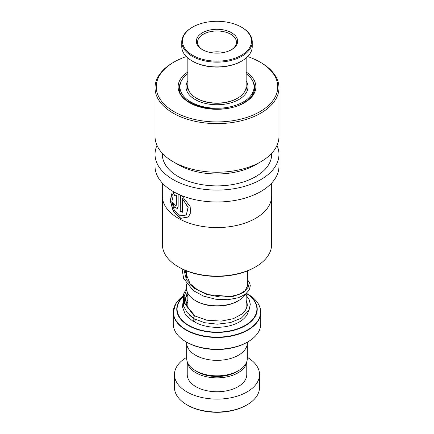 <?xml version="1.0" encoding="UTF-8"?>
<svg xmlns="http://www.w3.org/2000/svg" width="434" height="434" viewBox="0 0 434 434"><rect width="100%" height="100%" fill="white"/><g stroke="black" fill="none" stroke-linecap="round" stroke-linejoin="round"><path stroke-width="0.65" d="M247.326 343.804L247.326 358.327A30.326 17.512 180 0 1 238.445 370.712L236.416 371.878A27.461 15.852 180 0 1 197.584 371.878L195.555 370.712A30.326 17.512 180 0 1 186.674 358.327L186.674 343.804M238.445 370.712A30.326 17.512 180 0 1 195.555 370.712L197.584 371.878M238.494 300.654L237.637 301.153A29.181 16.85 180 0 1 196.363 301.153L195.506 300.654A30.396 17.55 0 0 0 238.494 300.654A30.396 17.55 0 0 0 245.655 294.1M258.756 304.695A43.742 25.253 180 0 1 260.742 312.22C260.546 305.151 256.239 299.124 247.83 294.144L246.528 293.389L247.83 294.144A43.601 25.172 0 0 1 247.83 329.742A43.601 25.172 0 0 1 186.17 329.742A43.601 25.172 0 0 1 182.909 296.248L175.754 303.729L173.258 312.22A43.742 25.253 180 0 1 175.244 304.695M247.933 341.818L247.071 342.317A42.527 24.554 180 0 1 186.929 342.317L186.072 341.818A43.742 25.253 0 0 0 247.933 341.818A43.742 25.253 0 0 0 260.742 323.959L260.742 312.22A43.742 25.253 180 0 1 233.742 335.553A43.742 25.253 180 0 1 186.072 330.079A43.742 25.253 180 0 1 173.258 312.22L173.258 323.959A43.742 25.253 0 0 0 186.067 341.818A43.742 25.253 0 0 0 186.072 341.818L186.929 342.317M247.375 342.138L247.375 342.811A30.375 17.539 180 0 1 228.626 359.016A30.375 17.539 180 0 1 195.522 355.213A30.375 17.539 180 0 1 186.625 342.811L186.625 342.138M186.604 284.01L186.604 288.247A30.396 17.55 0 0 0 195.506 300.654L196.363 301.153M247.071 404.819L246.214 405.313A41.311 23.854 180 0 1 187.786 405.313L186.929 404.819A42.527 24.554 0 0 0 247.071 404.819A42.527 24.554 0 0 0 259.527 387.459L259.527 374.558A42.527 24.554 0 0 0 247.326 357.345M187.304 361.891A29.767 17.186 0 0 0 195.951 372.822A29.767 17.186 0 0 0 227.411 376.772A29.767 17.186 0 0 0 246.696 361.891M187.233 361.674L187.233 374.558A29.767 17.186 0 0 0 195.951 386.71A29.767 17.186 0 0 0 228.392 390.437A29.767 17.186 0 0 0 246.767 374.558L246.767 361.674M186.674 357.345A42.527 24.554 0 0 0 174.473 374.558A42.527 24.554 0 0 0 186.929 391.918A42.527 24.554 0 0 0 233.275 397.246A42.527 24.554 0 0 0 259.527 374.558M174.473 374.558L174.473 387.459A42.527 24.554 0 0 0 186.929 404.819L187.786 405.313M187.841 73.644A37.058 21.396 0 0 0 179.942 86.849A37.058 21.396 0 0 0 184.683 97.325A37.058 21.396 0 0 0 226.374 107.551A37.058 21.396 0 0 0 254.058 86.849L254.058 91.607M247.624 89.561L247.809 88.764M187.363 88.059L187.841 84.587M187.841 80.805A30.982 17.886 0 0 0 186.018 86.849A30.982 17.886 0 0 0 189.983 95.605A30.982 17.886 0 0 0 224.839 104.155A30.982 17.886 0 0 0 247.982 86.849A30.982 17.886 0 0 0 246.159 80.805M254.058 86.849A37.058 21.396 0 0 0 249.317 76.373A37.058 21.396 0 0 0 246.159 73.644M237.62 98.16L237.105 98.458A28.432 16.416 180 0 1 227.508 102.104A28.432 16.416 180 0 1 196.895 98.458L196.38 98.16A29.159 16.834 0 0 0 227.779 101.898A29.159 16.834 0 0 0 237.62 98.16A29.159 16.834 0 0 0 246.159 86.252L246.159 57.988M229.754 59.724A34.508 19.921 0 0 0 241.402 27.125A34.508 19.921 0 0 0 204.246 22.698A34.508 19.921 0 0 0 192.598 27.125A34.508 19.921 0 0 0 188.172 52.161A34.508 19.921 0 0 0 229.754 59.724M241.402 27.125L241.917 27.423A35.235 20.344 180 0 1 252.235 41.805A35.235 20.344 180 0 1 230.025 60.711A35.235 20.344 180 0 1 181.765 41.805A35.235 20.344 180 0 1 192.083 27.423L192.598 27.125M241.917 60.955L241.402 61.254A34.508 19.921 180 0 1 229.754 65.675A34.508 19.921 180 0 1 192.598 61.254L192.083 60.955A35.235 20.344 0 0 0 230.025 65.474A35.235 20.344 0 0 0 241.917 60.955A35.235 20.344 0 0 0 252.235 46.568L252.235 41.805M224.633 52.292A20.658 11.924 180 0 1 202.396 49.644A20.658 11.924 180 0 1 209.367 30.13A20.658 11.924 180 0 1 234.257 34.655A20.658 11.924 180 0 1 231.604 49.644A20.658 11.924 180 0 1 224.633 52.292M231.165 49.894A19.443 11.224 0 0 0 236.443 42.206A19.443 11.224 0 0 0 209.812 31.774A19.443 11.224 0 0 0 197.557 42.206A19.443 11.224 0 0 0 202.835 49.894M187.841 57.988L187.841 86.252A29.159 16.834 0 0 0 196.38 98.16M181.765 41.805L181.765 46.568A35.235 20.344 0 0 0 192.083 60.955M223.678 52.498A19.443 11.224 0 0 0 210.322 52.498M271.581 197.861L271.581 244.592A54.581 31.514 180 0 1 255.593 266.877L254.736 267.371A53.366 30.809 180 0 1 179.264 267.371L178.407 266.877A54.581 31.514 180 0 1 162.419 244.592L162.419 197.861M254.736 267.371L255.593 266.877A54.581 31.514 180 0 1 178.407 266.877M271.679 183.056L271.679 195.978A54.679 31.568 180 0 1 255.664 218.302L255.593 218.34A54.581 31.514 180 0 1 178.407 218.34A54.581 31.514 180 0 1 178.369 218.324M255.593 218.34L255.664 218.302A54.679 31.568 180 0 1 178.336 218.302A54.679 31.568 180 0 1 162.321 195.978L162.321 183.056M180.246 195.023L180.246 211.163A54.679 31.568 180 0 0 182.448 212.253L182.448 198.712L188.036 207.403L186.246 215.052L180.17 215.801L174.338 210.251L171.75 201.924L173.117 196.054L171.913 193.396L170.188 200.687L173.274 211.358L180.636 218.367L188.416 217.005L190.743 212.438L190.114 206.481L181.721 195.631M174.956 192.501L173.106 192.685L174.37 195.316L176.161 195.235L176.161 205.217L175.857 205.884L174.284 203.937A54.679 31.568 180 0 1 172.531 202.602L174.142 207.116L177.24 208.439L178.146 206.443L178.146 194.09M277.006 145.385A61.97 35.778 180 0 1 278.97 154.314A61.97 35.778 180 0 1 260.818 179.611A61.97 35.778 180 0 1 193.287 187.363A61.97 35.778 180 0 1 155.03 154.314A61.97 35.778 180 0 1 156.994 145.385M278.97 154.314L278.97 166.217A61.97 35.778 180 0 1 260.818 191.513A61.97 35.778 180 0 1 193.287 199.271A61.97 35.778 180 0 1 155.03 166.217L155.03 154.314M247.684 56.577A60.755 35.078 180 0 1 259.961 62.046L260.818 62.545A61.97 35.778 180 0 1 278.97 87.842L278.97 136.455A61.97 35.778 180 0 1 260.818 161.752L255.664 164.73A54.679 31.568 180 0 1 178.336 164.73L173.182 161.752A61.97 35.778 180 0 1 155.03 136.455L155.03 87.842A61.97 35.778 180 0 1 173.182 62.545L174.039 62.046A60.755 35.078 180 0 1 186.316 56.577M271.679 153.289L271.679 154.314A54.679 31.568 180 0 1 255.664 176.633A54.679 31.568 180 0 1 196.076 183.479A54.679 31.568 180 0 1 162.321 154.314L162.321 153.289M255.664 164.73L260.818 161.752A61.97 35.778 180 0 1 173.182 161.752M278.97 87.842A61.97 35.778 180 0 1 260.818 113.138A61.97 35.778 180 0 1 193.287 120.896A61.97 35.778 180 0 1 155.03 87.842M259.961 62.046A60.755 35.078 180 0 1 259.961 111.652A60.755 35.078 180 0 1 174.039 111.652A60.755 35.078 180 0 1 174.039 62.046L173.182 62.545M173.302 192.604L174.56 195.229L176.161 195.235M176.34 195.143L176.34 205.125L175.938 205.83M172.759 202.781L174.349 207.045L177.327 208.391M171.956 193.493L170.41 200.839L173.529 211.385L180.799 218.264L188.475 216.946M180.408 195.088L180.246 211.163M182.448 212.074A54.434 31.427 180 0 1 180.408 211.054M186.305 214.998L188.172 207.3L182.448 198.712M246.159 295.272L249.132 299.569L250.309 304.261L249.067 310.126L241.277 318.182L230.405 322.603L217.363 324.165L204.533 322.712L193.396 318.447L194.323 316.109L195.056 316.05M194.72 319.126A1.459 0.814 118.4 0 0 194.226 319.272A1.459 0.814 118.4 0 0 193.309 320.558A1.459 0.814 118.4 0 0 193.504 321.73A1.459 0.814 118.4 0 0 194.226 321.654A1.459 0.814 118.4 0 0 195.105 320.482A1.459 0.814 118.4 0 0 195.056 319.288M246.159 293.704L246.159 307.098A29.159 16.834 180 0 1 245.639 310.272M187.944 308.541A29.159 16.834 180 0 1 187.841 307.098L187.841 293.2L186.707 293.834M248.313 311.504A31.59 18.239 180 0 1 227.118 326.357A31.59 18.239 180 0 1 194.66 321.979A31.59 18.239 180 0 1 194.166 321.686M186.251 304.901A31.59 18.239 180 0 1 187.841 302.064M246.512 293.406A40.237 23.23 180 0 1 244.906 325.934A40.237 23.23 180 0 1 188.546 325.625A40.237 23.23 180 0 1 182.774 296.981M182.719 297.295A39.895 23.035 0 0 0 188.79 325.37A39.895 23.035 0 0 0 244.597 325.712A39.895 23.035 0 0 0 246.398 293.509M246.159 302.064A31.59 18.239 180 0 1 247.375 304.066M187.841 293.362A39.895 23.035 0 0 0 186.56 294.192M186.663 293.932A40.237 23.23 180 0 1 187.835 293.189M251.942 79.72A37.666 21.749 180 0 1 254.666 87.842C254.601 93.424 251.004 98.366 243.886 102.663C222.23 116.784 177.137 105.495 179.334 87.842A37.666 21.749 180 0 1 182.058 79.72M246.159 72.001A38.881 22.449 180 0 1 244.494 102.722A38.881 22.449 180 0 1 190.38 103.211A38.881 22.449 180 0 1 187.841 72.001M194.323 316.109L184.656 303.491L184.152 296.389L186.674 289.473M247.396 280.646L248.563 286.803L243.696 292.483L233.709 296.265L220.472 297.068L206.481 294.382L194.351 288.35L186.365 279.74L184.021 269.807M247.396 270.908L247.396 286.294M247.255 90.711L246.149 86.762M187.851 86.762L186.745 90.711M186.604 270.908L186.604 278.08M179.942 86.849L179.942 91.189M254.395 90.364A3.646 3.646 0 0 0 254.058 89.659M195.023 316.017L186.517 305.644L185.47 299.021L187.428 292.31M247.396 285.86L245.237 290.606L239.367 294.279L230.438 296.536L208.488 294.686L197.964 290.178L190.087 283.722L185.437 272.254L185.535 270.469M194.98 316.001L206.758 320.205L221.324 321.1L233.411 318.664L242.498 313.728L246.572 308.569L247.391 305.194L246.159 300.149M187.841 299.574L185.855 303.512M189.327 314.97L191.768 317.091M187.841 295.174L185.611 297.681M182.855 303.453L182.546 307.174L185.443 314.856L193.504 321.73M193.396 318.447L187 312.355L183.544 306.003L183.327 294.615L186.604 288.154M247.396 279.594L249.501 282.561L250.309 285.648L249.36 289.89L245.27 294.388L238.554 297.691L227.926 299.715L215.769 299.248L203.692 296.151L193.287 290.59L183.631 278.465L182.524 271.863L182.768 269.221"/></g></svg>
